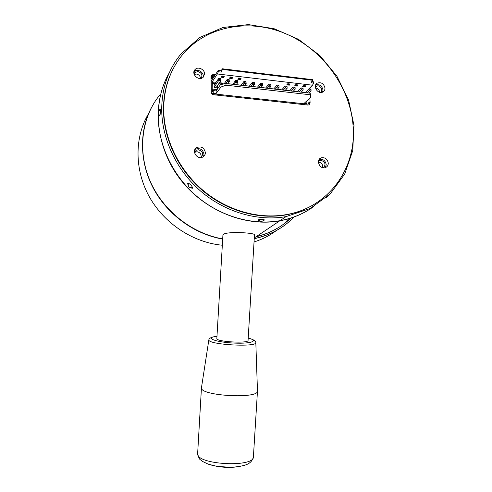 <?xml version="1.0" encoding="UTF-8"?>
<svg xmlns="http://www.w3.org/2000/svg" width="492" height="492" viewBox="0 0 492 492"><rect width="100%" height="100%" fill="white"/><g stroke="black" fill="none" stroke-linecap="round" stroke-linejoin="round"><path stroke-width="0.74" d="M220.883 80.571L220.613 78.511L220.883 80.571L216.166 87.533L214.131 87.305L218.805 80.331L220.883 80.571M214.131 87.305L214.1 85.319L218.774 78.308L218.805 80.331L219.881 79.144L220.619 79.23M219.881 79.144L219.869 78.425L218.774 78.308M219.869 78.425L220.613 78.511M225.73 83.572L227.31 81.315L229.377 81.555L229.112 79.501L229.377 81.555L227.827 83.751M224.143 83.812L227.273 79.298L227.31 81.315L228.393 80.128L229.124 80.214M228.393 80.128L228.38 79.415L227.273 79.298M228.38 79.415L229.112 79.501M234.161 84.476L235.748 82.293L237.802 82.527L237.556 80.479L237.802 82.527L236.203 84.71M232.796 84.316L235.711 80.282L235.748 82.293L236.843 81.112L237.568 81.198M236.843 81.112L236.83 80.399L235.711 80.282M236.83 80.399L237.556 80.479M242.495 85.43L244.137 83.259L246.172 83.492L245.945 81.457L246.172 83.492L244.524 85.663M241.086 85.27L244.093 81.254L244.137 83.259L245.231 82.084L245.957 82.17M245.231 82.084L245.219 81.371L244.093 81.254M245.219 81.371L245.945 81.457M250.772 86.377L252.458 84.218L254.481 84.458L254.272 82.428L254.481 84.458L252.783 86.604M249.315 86.211L252.414 82.225L252.458 84.218L253.565 83.05L254.284 83.136M253.565 83.05L253.552 82.342L252.414 82.225M253.552 82.342L254.272 82.428M258.995 87.318L260.729 85.177L262.734 85.411L262.537 83.388L262.734 85.411L260.994 87.545M257.488 87.145L260.674 83.185L260.729 85.177L261.842 84.015L262.556 84.095M261.842 84.015L261.824 83.308L260.674 83.185M261.824 83.308L262.537 83.388M267.156 88.252L268.94 86.125L270.932 86.358L270.748 84.341L270.932 86.358L269.142 88.48M265.606 88.074L268.884 84.144L268.94 86.125L270.059 84.968L270.772 85.048M270.059 84.968L270.04 84.261L268.884 84.144M270.04 84.261L270.748 84.341M275.262 89.181L277.094 87.066L279.075 87.293L278.902 85.294L279.075 87.293L277.236 89.409M273.669 88.997L277.033 85.091L277.094 87.066L278.22 85.915L278.927 85.995M278.22 85.915L278.201 85.208L277.033 85.091M278.201 85.208L278.902 85.294M283.318 90.104L285.194 88L287.162 88.228L287.002 86.235L287.162 88.228L285.274 90.331M281.682 89.919L285.126 86.032L285.194 88L286.326 86.856L287.027 86.936M286.326 86.856L286.307 86.155L285.126 86.032M286.307 86.155L287.002 86.235M291.313 91.02L293.232 88.929L295.188 89.157L295.046 87.17L295.188 89.157L293.257 91.241M289.634 90.829L293.164 86.967L293.232 88.929L294.376 87.791L295.071 87.871M294.376 87.791L294.351 87.09L293.164 86.967M294.351 87.09L295.046 87.17M299.259 91.93L301.221 89.858L303.164 90.079L303.035 88.099L303.164 90.079L301.19 92.152L301.725 92.213M297.537 91.733L301.153 87.896L301.221 89.858L302.377 88.72L303.066 88.8M302.377 88.72L302.346 88.019L301.153 87.896M302.346 88.019L303.035 88.099M307.149 92.834L309.161 90.774L311.085 90.995L310.975 89.027L311.085 90.995L309.062 93.056M305.384 92.631L309.081 88.818L309.161 90.774L310.317 89.636L310.999 89.716M310.317 89.636L310.286 88.947L309.081 88.818M310.286 88.947L310.975 89.027M312.561 80.257L312.537 79.649L222.427 68.794L221.129 70.768L221.277 72.103L222.439 69.421L312.561 80.257L311.018 82.785L313.755 83.117L313.521 81.82L311.737 81.604M211.326 92.754L211.185 81.168L218.171 70.411L221.129 70.768M222.427 68.794L222.439 69.421M310.077 94.759L310.015 93.16L310.803 94.532L310.907 97.17L310.077 94.759L226 85.19L221.006 87.022L216.136 93.48L213.227 93.16L212.802 93.732M213.227 93.16L213.196 90.682L216.105 91.002L220.471 84.624L225.969 83.535L310.015 93.16M225.969 83.535L226 85.19M306.651 101.051L307.02 103.474L306.393 104.04M213.196 90.682L212.267 92.029L212.802 89.12L212.728 83.203L212.163 83.529L212.2 81.875L217.372 73.972L312.469 85.202L313.755 83.117M312.469 85.202L305.354 92.551L301.258 92.078M307.02 103.474L304.327 103.179L310.907 97.17M220.963 84.292L221.006 87.022M216.105 91.002L216.136 93.48M217.372 73.972L218.319 71.752L221.277 72.103M218.171 70.411L218.319 71.752M293.447 91.266L294.001 91.328M285.668 90.374L286.221 90.436M277.839 89.476L278.392 89.538M269.948 88.572L270.514 88.64M262.015 87.662L262.58 87.73M254.026 86.752L254.592 86.813M245.982 85.829L246.553 85.891M237.882 84.901L238.46 84.968M229.727 83.966L230.305 84.034M220.853 83.874L221.812 83.013L222.796 84.015M212.649 83.253L212.852 82.275L213.546 82.066L214.5 83.406M212.728 83.203L215.318 83.499M221.455 84.218L218.805 83.64M212.802 89.12L217.064 89.593M302.525 86.807L303.662 85.596L303.084 86.703L302.525 86.807L304.769 87.004L302.605 86.746M303.662 85.596L305.839 85.848L305.698 86.487L305.157 87.029L302.906 86.783M294.622 85.885L295.741 84.661L297.931 84.919L297.789 85.565L297.26 86.106L294.622 85.885L296.867 86.075M286.676 84.956L287.765 83.726L289.966 83.984L289.407 85.104L286.75 84.895M237.814 79.243L238.737 77.97L241.037 78.24L240.914 78.898L240.41 79.476L237.814 79.243L240.164 79.427M229.469 78.271L230.367 76.986L232.679 77.256L232.138 78.486L229.536 78.203M221.074 77.287L221.941 75.996L224.272 76.266L223.817 77.428L221.136 77.219M295.741 84.661L294.997 85.86M287.765 83.726L287.039 84.925M238.737 77.97L238.122 79.206M230.367 76.986L229.77 78.234M221.941 75.996L221.357 77.25M217.532 88.911L217.489 85.59M217.907 88.363L217.864 85.036M220.853 83.775L222.089 84.12M212.581 82.84L213.952 83.345M212.126 83.542L212.852 82.275M194.598 152.311L197.046 151.727C200.195 152.489 201.517 154.39 201.013 157.434M194.192 74.427L196.431 74.04C198.916 74.575 200.275 76.045 200.508 78.462M315.464 87.988L315.79 88.006C318.078 88.517 319.351 89.944 319.609 92.287M318.422 162.108L318.859 162.12C321.768 162.858 323.01 164.691 322.586 167.631M211.025 78.24L212.243 79.538M212.605 78.984L211.326 77.619M353.225 127.908C355.937 168.947 328.465 207.317 286.627 214.561C258.921 219.592 226.935 210.644 202.692 190.078C178.528 169.433 163.688 138.295 163.695 108.664C164.008 87.33 170.472 69.101 183.092 53.985C207.901 24.858 251.836 18.124 288.287 34.858C324.806 51.586 351.177 89.458 353.225 127.908M316.639 202.778C307.549 208.737 297.402 212.759 286.19 214.856C258.521 219.881 226.584 210.951 202.372 190.416C178.245 169.808 163.43 138.713 163.436 109.132C163.535 94.624 166.708 81.328 172.956 69.237M214.906 75.442L212.999 75.215L211.142 75.817M309.911 98.086L310.101 102.969L309.087 104.839L307.894 105.054L213.719 94.753C212.206 94.446 211.363 93.541 211.191 92.059L211.007 76.611L211.665 75.042L213.46 74.501L215.367 74.729M309.161 104.796L309.4 102.047L308.398 103.91L307.199 104.126L213.233 93.818L211.289 92.705M328.281 163.11C328.269 165.392 327.266 166.905 325.273 167.643C319.615 169.654 315.526 159.488 321.301 157.797C325.114 157.255 327.438 159.027 328.281 163.11M205.373 152.643C205.336 154.562 204.512 156.001 202.901 156.96C197.304 160.349 190.988 150.706 196.72 147.526C201.351 146.013 204.235 147.717 205.373 152.643M204.567 73.935L203.202 77.244C198.909 81.703 190.582 73.757 195.115 69.507C198.012 66.205 204.746 69.372 204.567 73.935M324.978 88.08C325.003 89.839 324.314 91.137 322.918 91.967C318.035 94.931 312.199 85.793 317.279 83.13C321.288 81.967 323.859 83.615 324.978 88.08M309.517 88.246L309.542 88.867M309.683 92.422L309.714 93.129M308.029 104.058L307.992 99.833M213.411 77.742L211.019 77.705M203.528 156.548L204.02 154.322C202.888 149.427 200.023 147.735 195.416 149.242L194.875 149.63M325.397 167.606L326.233 164.642C325.403 160.577 323.09 158.818 319.296 159.365L319.21 159.396M322.598 92.121L322.992 90.036C322.014 85.811 319.572 84.107 315.673 84.944M203.091 77.349L203.251 76.082C203.417 71.647 196.978 68.468 194.002 71.537M211.013 76.936L213.011 76.174L214.327 76.328M315.311 86.684L318.041 85.731C321.719 87.152 322.666 89.396 320.889 92.459M298.613 211.468L297.26 212.058M297.783 211.886L299.044 211.32M188.11 185.386L187.692 183.534C188.245 182.993 189.285 183.485 190.822 184.992C192.108 186.419 192.643 187.507 192.421 188.252L190.281 187.796M259.235 220.748L257.999 220.102C258.441 219.5 259.887 219.235 262.347 219.309L264.536 219.979L263.411 220.594M159.519 110.196L159.931 109.242C160.244 109.07 160.398 109.765 160.41 111.315C160.361 113.646 160.109 115.165 159.642 115.866L159.113 114.771M318.472 161.333L319.788 160.484L321.178 160.324C325.378 162.151 326.098 164.635 323.336 167.79M194.02 73.861L194.814 72.545L197.913 71.537C201.757 72.89 202.815 75.171 201.074 78.369M194.525 152.582L196.173 150.3L198.565 149.759C203.055 151.573 203.836 154.156 200.896 157.502L200.773 157.569M161.696 108.953C162.022 87.502 168.479 69.132 181.081 53.849L199.98 37.386L223.03 27.472L248.362 24.6L274.106 28.714L298.478 39.323L319.88 55.553L336.946 76.26L348.582 100.067L353.994 125.417L352.727 150.65L344.707 174.02L330.286 193.823L310.286 208.46L286.024 216.615C257.919 221.548 225.564 212.359 201.062 191.468C176.64 170.496 161.677 138.953 161.696 108.953M313.607 206.64C303.736 213.7 292.525 218.38 279.973 220.68C252.371 225.57 220.65 216.621 196.659 196.203C172.747 175.706 158.117 144.839 158.166 115.429C158.313 99.728 162.028 85.485 169.31 72.699M290.797 218.104C281.16 227.286 269.573 233.516 256.031 236.781M150.915 108.603C138.824 132.262 139.703 163.326 153.891 189.297C168.159 215.232 194.789 234.278 222.692 239.1M254.247 238.718C270.059 235.311 283.306 228.079 293.988 217.015M148.639 113.474C134.402 137.163 134.359 169.875 149.34 196.812C164.377 223.725 193.208 242.562 222.329 245.231M254.05 241.959C262.211 239.37 269.628 235.588 276.289 230.619M284.456 223.516L288.792 218.719M169.242 72.847C151.739 102.976 155.441 146.235 179.5 178.276C203.528 210.348 244.764 227.193 279.733 220.84C292.334 218.528 303.582 213.823 313.472 206.72M290.926 218.067C281.307 227.181 269.757 233.362 256.277 236.615M197.759 70.338L194.014 71.494M160.011 94.71C141.567 116.955 137.176 150.933 149.999 180.798C162.852 210.631 191.868 233.54 222.704 238.903M254.253 238.602C270.114 235.237 283.417 228.017 294.148 216.954M222.901 235.483L222.907 235.354C222.138 230.846 255.895 232.648 254.475 234.887L248.06 340.359C249.106 343.705 216.062 341.829 216.843 338.582L216.849 338.508M216.984 336.227L212.772 336.983C210.551 337.709 209.303 338.496 209.032 339.339L208.879 339.683C206.689 344.72 258.417 347.653 255.815 342.352M208.879 339.683L201.456 387.757C199.69 395.943 259.456 399.246 257.482 390.869M216.16 90.915L212.249 90.485M297.605 91.66L293.324 91.168M289.702 90.756L285.335 90.257M281.744 89.845L277.297 89.335M273.737 88.929L269.204 88.406M265.668 88L261.049 87.471M257.55 87.072L252.845 86.53M249.376 86.137L244.579 85.583M241.142 85.19L236.258 84.63M232.851 84.243L227.882 83.671M224.506 83.283L219.444 82.705M216.099 82.324L212.2 81.875M303.084 86.703L305.255 86.955M303.521 86.235L305.698 86.487M303.669 85.669L305.839 85.928M295.747 84.741L297.937 84.999M295.169 85.774L297.359 86.032M295.6 85.307L297.789 85.565M287.765 83.8L289.972 84.064M287.205 84.845L289.407 85.104M287.629 84.372L289.831 84.63M238.743 78.044L241.037 78.314M238.263 79.12L240.557 79.39M238.62 78.628L240.914 78.898M230.373 77.059L232.685 77.336M229.905 78.142L232.212 78.412M230.25 77.65L232.562 77.921M221.941 76.069L224.272 76.346M221.492 77.158L223.817 77.428M221.824 76.66L224.155 76.93M212.999 75.215L213.46 74.501M309.462 103.603L310.101 102.969M213.011 76.174L212.095 77.588M309.4 102.047L308.127 103.308M208.737 464.337C218.922 467.474 229.426 468.175 240.256 466.428M216.984 336.251L213.958 336.762C205.718 338.551 218.165 342.512 234.93 343.115C251.726 343.797 259.192 340.636 248.196 338.109C252.827 339.308 255.305 340.605 255.637 341.989M197.661 453.267L197.649 453.513C195.718 464.792 255.2 467.972 253.429 456.521L257.47 391.103M302.986 86.77L305.157 87.029M294.702 85.823L296.885 86.082M295.077 85.848L297.26 86.106M287.113 84.919L289.314 85.177M237.876 79.181L240.17 79.446M238.183 79.194L240.477 79.464M229.832 78.222L232.138 78.486M221.418 77.238L223.743 77.508M221.136 83.21L220.687 83.855M286.19 214.856L286.627 214.561M211.209 75.756L211.665 75.042M195.416 149.242L196.72 147.526M319.296 159.365L321.301 157.797M315.852 84.593L317.279 83.13M194.057 71.328L195.115 69.507M211.228 76.709L211.013 77.041M160.312 109.765L159.113 110.559C157.84 112.391 158.104 114.009 159.9 115.417M188.424 183.319C187.741 186.609 189.094 188.067 192.483 187.698M258.429 219.715C260.373 222.046 262.261 222.003 264.087 219.592M326.51 197.372L328.896 195.189M318.447 161.524L319.788 160.484M315.311 86.832L316.005 86.118M194.026 73.886L194.814 72.545M194.672 152.268L196.173 150.3M286.024 216.615L279.973 220.68M279.733 220.84L254.29 237.95M255.822 342.604L257.457 390.63M253.417 456.797C252.599 460.358 250.477 462.886 247.058 464.38C243.737 465.801 238.405 466.791 231.055 467.345L216.997 466.361L208.19 464.147L202.624 461.49L200.478 459.811C199.432 459.411 198.485 457.314 197.649 453.513L201.456 387.757M222.907 235.354L216.843 338.582"/></g></svg>
